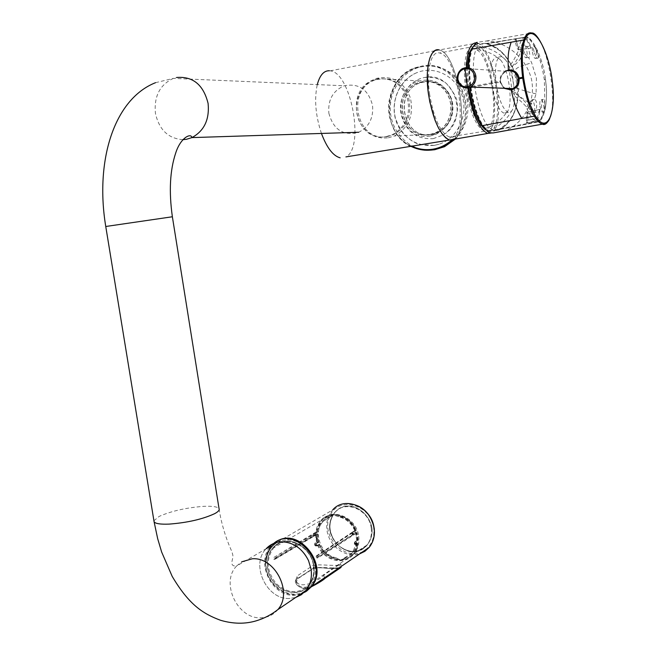 <?xml version="1.0" encoding="UTF-8"?>
<svg xmlns="http://www.w3.org/2000/svg" width="656" height="656" viewBox="0 0 656 656"><rect width="100%" height="100%" fill="white"/><g stroke="black" fill="none" stroke-linecap="round" stroke-linejoin="round"><path stroke-width="0.49" stroke-dasharray="3.28 2.46" d="M313.888 566.202C314.872 573.852 313.215 580.339 308.919 585.66C297.152 600.994 269.755 588.801 267.5 567.645C266.361 554.32 271.354 545.702 282.482 541.79C295.643 537.904 311.985 550.482 313.888 566.202M296.914 578.953C291.297 582.167 301.883 592.507 311.346 586.776C301.883 592.507 291.297 582.167 296.914 578.953L312.658 568.637L296.914 578.953L297.668 578.461L296.274 582.216C299.218 588.465 305.844 588.891 316.143 583.512M339.824 567.784L341.087 567.383C338.152 568.432 333.879 568.785 328.287 568.432C320.792 567.407 315.585 567.473 312.658 568.637L297.668 578.461L297.307 575.853L313.027 565.456C318.816 563.553 341.046 567.333 340.702 563.873L339.152 564.636L339.57 567.35L341.112 566.497M320.431 580.585L339.57 567.35L340.374 567.858M340.702 563.873L341.112 566.538C341.612 569.703 319.48 566.21 313.404 568.153L313.027 565.456M339.152 564.636L323.925 575.107C318.726 581.314 297.553 590.744 295.93 579.683L297.307 575.853M329.82 517.067L322.49 521.717L330.87 516.206C333.363 513.951 336.085 513.976 339.037 516.28C354.273 518.527 363.186 541.2 353.133 552.221L343.777 558.633L340.21 560.216L336.225 558.879C328.508 557.215 322.826 552.5 319.169 544.734L317.11 545.931L315.544 545.997L314.675 545.038L314.65 543.455L316.512 542.045L318.111 541.84L316.897 538.42L317.25 537.535L316.774 538.273L315.938 537.617L316.692 538.428L316.2 539.388L316.823 538.609L317.43 539.396L316.725 538.519L317.168 537.633L316.602 538.371L315.831 537.682L316.528 538.527L316.085 539.453L316.651 538.715L317.225 539.404M315.782 545.981L319.054 544.767M356.192 530.483C350.337 515.091 330.222 509.507 320.907 520.413C330.304 509.507 350.361 515.083 356.224 530.409L317.242 555.886L317.955 557.879L354.839 534.189L353.363 534.255L355.749 532.754L356.995 540.323L358.266 540.355L356.421 541.848L356.069 544.062L356.438 544.447L358.094 543.357L356.585 549.17L353.617 554.14L356.552 549.195L358.053 543.406M354.839 534.189L357.036 532.82L355.798 532.754M317.397 539.306L317.119 534.353L315.511 534.533L273.626 559.371L273.962 557.37L315.659 532.188L317.775 532.385L315.388 533.869L315.274 535.329L275.167 558.994L275.241 557.854L315.388 533.869L314.978 533.385L317.192 532.008M319.169 544.734L319.488 544.152L317.381 545.415L316.463 544.365L316.52 543.693L318.718 542.02L318.111 541.84M315.036 545.612L316.405 545.554L316.094 544.98L316.61 544.767M314.675 545.038L316.094 544.98L316.11 543.398L316.52 543.693M317.119 534.353L317.643 533.927L318.718 542.02M329.788 517.076L333.65 515.009L338.381 516.674C345.909 518.429 351.427 523.144 354.921 530.827L352.42 532.172L354.019 531.942M356.224 530.417L355.044 530.409M356.421 541.848L354.921 541.905L354.896 544.513L356.905 543.324L358.094 543.357M356.905 543.324L356.643 542.733L352.493 552.647L353.133 552.221M345.015 557.575L344.826 557.821C342.325 560.249 339.537 560.257 336.462 557.862L335.815 558.289L336.225 558.879M358.701 536.272C359.545 542.979 358.061 548.711 354.256 553.451C344.982 562.061 334.986 561.766 324.277 552.582C315.372 541.413 314.609 530.614 321.981 520.192C332.567 507.178 356.733 517.559 358.701 536.272M330.485 516.682L323.162 521.323C312.42 532 320.899 555.32 336.462 557.862M371.985 528.031C372.862 538.691 367.565 547.834 358.66 551.196C346.13 554.304 332.239 543.972 329.714 529.835C328.82 519.322 333.937 510.196 342.768 506.703C355.224 503.357 369.435 513.648 371.985 528.031M338.381 516.674L339.037 516.28M356.019 543.045L354.33 542.971L356.798 540.536L355.749 532.754M354.371 542.922L354.65 544.004L356.643 542.733M352.403 532.533L316.077 556.452L316.495 557.592L352.297 534.665L353.223 533.763L352.674 532.319L354.921 530.827M317.242 555.886L316.364 555.911L316.495 557.592M356.069 544.062L354.379 543.668M354.502 543.955L354.896 544.513L356.274 544.464M354.552 544.275L356.192 544.357M317.955 557.879L316.914 557.912L352.698 534.968L353.363 534.255L352.944 533.968M313.314 533.64L315.003 534.082M314.88 535.526L313.166 535.903M317.176 534.353L274.856 559.33L274.807 557.346L275.241 557.854M319.275 544.66L317.11 545.931L315.372 545.89M491.697 84.747C489.819 66.707 491.68 57.58 497.264 57.359L500.766 60.204C509.318 70.381 513.492 106.756 506.752 112.233L503.66 113.053C498.388 110.126 494.403 100.688 491.697 84.747M496.223 83.943C494.337 65.879 496.166 56.744 501.709 56.531L505.735 60.139C513.705 70.963 517.568 104.566 511.582 111.036L508.113 112.299C502.881 109.363 498.921 99.909 496.223 83.943M466.695 88.257C463.12 64.509 468.064 45.207 476.059 49.569C492.574 55.645 501.332 131.872 485.137 128.535C477.06 125.608 470.918 112.184 466.695 88.257M465.678 88.207C462.029 63.853 466.67 43.517 474.706 46.297C493.304 49.79 503.513 138.564 484.464 131.233C476.141 126.846 469.885 112.504 465.678 88.207M429.672 94.628C425.998 70.561 431.082 50.356 439.586 52.997C459.298 56.203 469.393 144.049 449.237 137.006C440.447 132.758 433.928 118.638 429.672 94.628M475.887 42.829L477.256 43.025L439.208 49.954C457.289 52.677 470.352 130.429 454.444 139.187C470.385 130.413 457.24 52.505 439.151 49.938L438.47 49.823M467.72 87.814L466.367 67.617M477.256 43.025C494.321 46.059 507.031 125.476 491.844 132.914M468.638 87.683L467.425 67.634M471.779 48.388C473.804 45.584 476.182 44.879 478.913 46.256C496.305 53.661 505.489 133.537 488.646 130.995L485.67 129.954M463.243 68.331L506.383 71.348C502.316 73.382 500.348 76.645 500.471 81.155L500.528 81.172C500.438 76.58 502.389 73.308 506.383 71.356L508.211 70.815L508.375 70.118M505.251 71.274C501.561 73.57 499.79 76.916 499.929 81.287L500.52 81.205L500.643 81.984L500.052 82.172L499.938 81.328L469.704 86.838L468.532 67.798M503.874 88.257L500.061 82.213L500.585 81.975M500.585 82.008L502.143 85.641L505.153 88.306L502.57 86.149L500.577 81.598L499.987 81.754M472.738 87.133L500.061 82.213M469.819 87.666L469.704 86.838M488.712 130.642L488.408 131.184L489.77 131.372L494.296 130.651L494.444 130.109L488.712 130.642C472.205 122.647 462.062 51.562 476.51 44.436L482.291 44.083L482.004 43.624L477.355 43.69L477.158 42.296L486.375 41.008C503.98 41.23 525.276 55.457 531.393 78.859C536.608 102.885 521.668 124.574 505.112 130.741M522.98 52.742C521.717 58.179 518.232 62.689 512.525 66.272C517.043 60.213 519.659 55.358 520.38 51.693L524.956 53.981L523.783 51.029C522.824 47.166 523.144 45.133 524.743 44.936C528.088 45.026 531.844 57.63 528.424 57.474L531.491 62.271L536.419 78.253L536.067 93.833L534.378 99.302C537.904 99.671 537.116 113.693 533.672 112.397C531.696 110.971 531.057 107.814 531.754 102.935L530.597 103.951L516.534 94.349L514.796 96.063C521.996 102.09 525.792 105.739 526.169 107.01C529.236 114.283 532.385 118.933 535.624 120.958L526.637 122.951L527.85 123.008L527.957 113.668L539.831 111.684L539.806 109.355L526.907 112.455L527.957 113.668L527.473 112.004L526.858 120.286L537.067 118.572L537.01 119.277C533.927 117.235 530.934 112.758 528.014 105.829L530.597 103.951M537.067 118.572L539.626 109.437M539.831 111.684L537.789 119.712L536.37 121.36L527.85 123.008M536.37 121.36L537.133 121.647L494.075 129.978C476.067 127.945 464.432 43.796 482.291 44.083L526.719 36.957C529.49 38.827 532.196 42.296 534.82 47.371C538.97 55.145 542.143 65.871 544.341 79.556L544.89 104.944C544.849 111.717 539.552 122.779 538.486 121.811L539.765 120.237C546.005 112.963 547.908 99.302 545.472 79.245C543.316 62.066 535.722 42.591 528.359 37.966L526.489 38.269L530.712 45.92L518.83 48.159L518.248 49.7L531.262 48.109L530.712 45.92M531.114 48.019L525.817 38.622L524.029 37.507C521.249 39.253 519.331 43.772 518.281 51.07C515.05 57.933 512.418 62.566 510.384 64.969L509.228 69.79L511.795 89.011M544.849 105.878C544.669 110.093 544.029 112.184 542.938 112.16C542.053 111.413 541.594 109.281 541.553 105.764C541.708 101.557 542.332 99.417 543.414 99.343C544.341 100.024 544.816 102.197 544.849 105.878M534.074 51.717C533.066 47.937 533.049 46.002 534.025 45.928C536.272 46.42 539.904 59.434 537.453 58.171C536.321 57.425 535.189 55.276 534.074 51.717M532.475 52.029C533.074 55.612 533.968 57.761 535.165 58.466C536.428 58.474 536.846 56.473 536.436 52.48C535.821 48.798 534.894 46.642 533.664 46.018C532.467 46.133 532.065 48.134 532.475 52.029M539.962 106.042C540.519 109.454 541.372 111.512 542.512 112.209C545.202 113.488 543.808 100.27 541.208 99.851C539.962 99.95 539.544 102.016 539.962 106.042M524.956 53.981L528.424 57.474M536.067 93.833C529.991 92.627 523.627 90.733 516.969 88.142L514.525 90.741L511.557 69.971L514.722 72.111C514.517 65.838 529.064 64.731 531.491 62.271M509.228 69.79L511.557 69.971L512.516 66.272L510.368 64.993M494.075 129.978L498.404 129.691L538.346 121.86L498.404 129.691L498.142 130.282L498.617 129.626C506.268 124.64 511.114 119.72 513.156 114.857C516.887 108.24 519.568 94.087 517.937 84.444C516.879 74.62 510.384 61.385 504.915 55.604C501.553 51.209 495.419 47.257 486.506 43.755L485.875 43.304L486.506 43.755L526.571 36.941L528.359 37.966L526.563 36.9L514.919 38.901L524.029 37.507M524.685 37.179L526.489 38.269M515.509 38.868L518.904 49.905L516.477 41.361L526.899 39.36M522.914 51.201C523.521 54.842 524.447 57.023 525.686 57.753C528.49 59.007 526.866 45.436 524.169 45.075C522.914 45.19 522.496 47.232 522.914 51.201M516.969 88.142C518.256 82.82 517.51 77.474 514.722 72.111M511.959 89.806L512.328 91.487L514.525 90.741L516.534 94.349C523.34 99.761 527.17 103.582 528.014 105.829L526.169 107.01M534.23 99.286C533.066 99.376 532.246 100.589 531.754 102.935M530.384 103.213C530.532 107.945 531.475 111.02 533.189 112.455C534.55 112.471 535.009 110.388 534.591 106.182C533.992 102.607 533.09 100.507 531.877 99.876L530.384 103.213M535.624 120.958L537.01 119.277M512.328 91.487L514.796 96.063M537.789 119.712L539.765 120.237L538.756 121.721L537.133 121.647L538.281 121.877M485.875 43.304L482.004 43.624M494.444 130.109L498.478 129.683C529.687 117.219 520.2 50.233 486.424 43.772L527.309 36.966C534.517 40.262 543.209 60.68 545.497 79.261L545.472 79.245M494.296 130.651L498.142 130.282M498.396 130.2C510.253 125.452 520.995 104.87 517.805 84.526C515.427 64.124 499.134 45.887 486.153 43.337M477.658 44.124L476.067 44.001L476.51 44.436M295.635 597.485L289.558 598.452C266.73 600.06 250.092 564.521 266.172 548.736C250.092 564.521 266.73 600.06 289.558 598.452L295.635 597.485M328.861 113.234C333.461 129.888 343.424 136.227 358.742 132.25C368.992 126.961 373.6 118.031 372.559 105.452C368.336 89.519 358.898 82.968 344.244 85.78C332.928 90.7 327.803 99.851 328.861 113.234M273.7 543.439L271.043 545.89C255.045 561.585 271.576 596.878 294.282 595.263L300.325 594.287M308.533 560.609C300.94 542.184 277.135 535.739 266.172 548.736L236.709 565.923L241.736 561.823M434.133 145.411L439.003 144.238C457.322 138.506 468.507 115.399 462.136 95.678C456.051 75.85 434.19 65.083 416.494 72.824C400.258 79.638 390.894 99.876 395.363 117.818C401.857 137.432 414.781 146.632 434.133 145.411M455.461 139.015C468.745 123.861 471.385 106.748 463.398 87.683C452.952 70.11 438.298 63.271 419.455 67.183C400.554 72.48 387.77 93.751 390.673 114.3C393.379 134.882 411.189 151.044 430.566 150.142M433.157 138.662L442.521 135.251C470.557 120.704 454.682 70.29 424.342 77.556C409.213 80.229 398.307 96.858 400.775 113.012C405.154 130.946 415.953 139.498 433.157 138.662M430.238 135.997L436.051 134.275C449.516 126.706 454.526 114.898 451.066 98.835C444.743 83.845 434.133 77.875 419.241 80.926C388.68 89.134 399.422 142.5 430.238 135.997M386.277 136.563L392.14 134.808C405.892 127.01 410.968 114.792 407.368 98.146C400.824 82.615 389.951 76.457 374.748 79.655C343.678 88.232 354.921 143.262 386.277 136.563M388.311 137.817L394.502 135.964C408.811 127.813 414.092 115.071 410.344 97.744C403.53 81.565 392.206 75.128 376.355 78.433L370.82 80.934L365.917 84.681L361.866 89.478L358.84 95.112L356.987 101.311L356.38 107.797L357.036 114.283L358.939 120.458L361.989 126.05L366.056 130.806L370.96 134.505L376.47 136.973L382.35 138.096L388.311 137.817M387.589 136.505L393.444 134.759C407.171 126.977 412.239 114.784 408.647 98.179C402.12 82.689 391.263 76.539 376.093 79.729C345.081 88.281 356.29 143.197 387.589 136.505M431.992 134.529L437.437 132.922L442.16 130.2L446.244 126.444L449.491 121.819L451.746 116.538L452.894 110.856L452.894 105.034L451.722 99.359L449.442 94.095L446.17 89.495L442.054 85.78L437.298 83.115L432.124 81.639L426.777 81.401L421.521 82.418C392.624 90.249 402.841 140.687 431.992 134.529M430.033 134.603L435.494 132.996L440.233 130.265L444.325 126.493L447.581 121.852L449.844 116.555L451 110.848L450.992 105.009L449.811 99.31L447.531 94.021L444.243 89.405L440.11 85.674L435.338 83.009L430.156 81.524L424.793 81.287L419.52 82.303C390.533 90.167 400.791 140.794 430.033 134.603M430.016 134.455L435.428 132.848L440.143 130.142L444.21 126.395L447.449 121.778L449.704 116.506L450.852 110.831L450.844 105.026L449.672 99.359L447.4 94.103L444.137 89.519L440.028 85.805L435.281 83.156L430.123 81.68L424.793 81.442L419.553 82.459C390.746 90.282 400.947 140.605 430.016 134.455M431.697 134.382L437.101 132.791L441.8 130.085L445.859 126.354L449.089 121.745L451.336 116.497L452.484 110.839L452.476 105.05L451.312 99.4L449.048 94.161L445.785 89.585L441.693 85.895L436.962 83.246L431.812 81.779L426.498 81.541L421.267 82.558C392.534 90.348 402.702 140.515 431.697 134.382M329.378 70.75L330.173 70.84C351.288 72.611 364.843 147.977 345.917 156.899M321.44 133.447C315.552 115.645 314.167 99.368 317.274 84.616M313.871 566.202C314.847 573.811 313.207 580.265 308.96 585.578C313.207 580.265 314.847 573.811 313.871 566.202C311.969 550.54 295.7 537.977 282.564 541.799C295.7 537.977 311.969 550.54 313.871 566.202M308.951 585.578C299.612 597.067 280.022 593.401 271.576 578.887C262.785 564.595 268.443 545.185 282.564 541.799C268.443 545.185 262.785 564.595 271.576 578.887C280.022 593.401 299.612 597.067 308.951 585.578M338.906 567.998C334.691 570.08 317.004 566.095 312.658 568.637M371.968 528.031C369.787 517.42 361.948 508.826 352.174 506.252C338.881 504.234 328.139 515.665 329.738 529.835C332.469 540.938 338.98 548.162 349.254 551.507C362.473 553.738 373.543 542.43 371.968 528.031C369.787 517.42 361.948 508.826 352.174 506.252C338.881 504.234 328.139 515.665 329.738 529.835C332.469 540.938 338.98 548.162 349.254 551.507C362.473 553.738 373.543 542.43 371.968 528.031M305.048 591.064C290.862 600.625 268.37 586.89 266.164 567.678L265.852 562.249M276.889 542.405C289.583 536.821 300.842 540.56 310.657 553.615C318.176 568.244 316.815 580.388 306.565 590.039M301.12 593.746C286.451 598.821 267.943 584.873 265.819 567.44C264.688 558.674 266.705 551.335 271.863 545.415L276.447 541.635M301.161 593.721C287.484 598.649 268.747 586.808 265.721 567.579C264.565 558.789 266.615 551.401 271.863 545.415L332.707 509.917C327.869 515.395 325.958 522.143 326.967 530.155C328.853 546.112 346.015 558.674 359.677 553.844M365.425 549.933C371.977 544.66 374.732 537.338 373.69 527.957C370.665 503.726 337.438 495.633 329.517 516.748C320.587 537.166 346.122 562.586 364.113 550.827M325.245 578.19L324.335 577.731L323.925 575.107M317.52 544.939C323.424 560.7 344.498 566.243 353.617 554.14L309.001 584.709C298.956 594.287 288.033 593.926 276.242 583.627C266.443 571.114 265.623 559.158 273.765 547.76C285.294 533.812 311.37 545.53 313.593 566.038C314.536 573.328 313.002 579.551 309.001 584.709C312.945 579.609 314.454 573.418 313.535 566.128C311.329 545.513 285.048 533.828 273.765 547.76L320.907 520.413L317.397 525.759L315.659 532.188M358.225 540.421L357.036 532.82M315.511 534.533L316.512 542.045M317.143 545.366L316.733 545.841L316.815 545.095M316.463 544.365L314.536 544.628M354.617 542.233L354.306 543.381L356.003 543.463M318.16 541.831L316.11 543.398L314.65 543.455M318.176 544.8C322.941 554.755 330.288 559.888 340.21 560.216C349.992 559.265 355.855 553.623 357.799 543.291M354.921 530.433C351.181 522.578 345.417 517.863 337.643 516.288M355.937 530.368C351.042 520.29 343.613 515.173 333.65 515.001C323.916 516.124 318.135 521.807 316.315 532.041M357.987 540.282L356.798 532.713M356.782 543.307C355.331 551.36 351.001 556.468 343.777 558.633M330.091 516.649C322.932 518.921 318.668 524.046 317.307 532.024M316.528 539.207L317.143 541.872M316.151 534.394L316.307 537.707M316.34 537.994L316.471 538.896M371.23 528.195C369.295 509.728 345.376 499.536 334.872 512.41C327.557 522.717 328.303 533.377 337.11 544.39C347.713 553.426 357.61 553.689 366.802 545.169C370.583 540.478 372.059 534.82 371.23 528.195M319.488 544.152C322.908 551.737 328.353 556.452 335.815 558.289M317.643 533.927L314.363 535.952M323.162 521.323L319.702 525.809L317.775 532.385M344.375 558.01L352.493 552.647L356.593 542.897M315.544 545.997L317.381 545.415M356.438 544.447L354.65 544.004M353.625 534.066L353.223 533.763L355.503 532.36M352.953 531.795L352.247 532.697L353.215 534.41M352.551 532.155L316.077 556.452M352.042 532.721L351.764 533.238L352.698 534.968M356.946 540.323L354.691 542.02L356.774 540.396M354.543 544.283L354.338 543.332M353.018 534.697L352.051 532.984L352.354 532.442M273.962 557.37L314.978 533.385M314.232 533.746L314.38 535.96L313.117 536.493L312.904 534.345M314.97 535.649L317.447 534.222M275.167 558.994L273.847 559.371M312.904 536.592L275.077 559.232L273.618 559.388M313.486 534.058L313.486 536.313M486.375 41.008L531.819 33.021C548.424 36.367 560.798 116.588 545.981 123.525M500.52 81.582L499.929 81.287M525.817 38.622C523.193 40.377 521.381 44.731 520.38 51.693L518.281 51.07M516.092 38.597L516.477 41.361L515.263 41.467L526.063 39.278M527.194 122.688L526.858 120.286L526.268 120.417L537.887 118.539M544.341 79.556L545.489 79.261L546.186 85.542C546.784 91.733 546.604 98.794 545.653 106.715C543.193 119.236 539.691 121.147 539.404 121.262L538.346 121.86M489.958 132.75L489.925 130.847M488.581 132.356L488.408 131.184C471.713 123.115 461.439 51.201 476.067 44.001L475.903 42.82M277.849 609.604C273.454 614.861 267.837 617.591 260.981 617.796C237.423 619.305 220.17 582.249 236.709 565.923C233.085 566.415 231.486 565.046 231.904 561.815L232.847 557.387C233.233 555.911 232.519 553.098 230.723 548.957C230.158 547.711 222.286 530.433 219.047 508.695C217.628 506.727 212.446 505.948 203.491 506.358C186.107 507.703 171.331 511.049 159.154 516.411L153.922 520.741M105.755 226.492L172.364 216.718M182.893 139.662C168.346 138.605 159.195 129.847 155.439 113.373C153.857 96.35 159.843 84.69 173.389 78.384L176.628 77.482M411.738 146.173C377.684 132.094 384.154 72.07 420.865 66.896C457.888 57.744 482.25 115.825 451.517 140.245M416.519 148.6C379.644 138.998 380.259 75.891 417.798 67.043L421.054 66.272C458.052 57.121 483.103 114.529 453.058 139.917M332.707 509.917C336.282 506.17 340.661 504.038 345.851 503.505M338.955 567.965C331.715 570.048 319.595 566.259 313.289 568.58L297.553 578.895L296.282 582.225M341.112 566.538L339.783 567.752M295.93 579.683L296.274 582.216M344.039 558.346L344.826 557.821M354.256 553.451L366.802 545.169C357.717 553.68 347.844 553.418 337.184 544.373C328.377 533.312 327.606 522.652 334.872 512.41L321.981 520.192M330.042 516.698L330.87 516.206M354.806 530.663C351.247 523.029 345.72 518.355 338.225 516.657M354.822 530.515L352.723 531.909M352.715 531.918L316.126 556.034L316.668 557.936L317.701 557.895M358.274 540.355L357.077 532.754M356.766 540.437L355.536 532.598M501.709 56.531L497.264 57.359M508.113 112.299L503.66 113.053M500.766 60.204C493.763 53.841 485.522 50.299 476.059 49.569M485.137 128.535C494.173 125.55 501.373 120.114 506.752 112.233M474.706 46.297L439.586 52.997M484.464 131.233L449.237 137.006M488.646 130.995C498.617 127.018 506.26 120.368 511.582 111.036M505.735 60.139C498.445 52.341 489.499 47.716 478.913 46.256M505.546 88.511L510.811 89.249M535.165 58.466L537.453 58.171M542.512 112.209L542.938 112.16M541.208 99.851L543.414 99.343M531.262 48.109L518.248 49.708C517.182 48.847 516.19 46.1 515.263 41.467L514.911 38.901M525.686 57.753L528.113 57.441M524.169 45.075L524.743 44.936M533.189 112.455L533.672 112.397M531.877 99.876L534.378 99.302M539.806 109.355L526.907 112.455L526.268 120.417L526.629 122.951M155.546 82.681L173.389 78.384L344.244 85.78M442.521 135.251C454.444 128.806 459.052 110.79 457.109 103.648C457.691 99.392 454.157 92.709 446.515 83.607C439.791 78.49 432.394 76.473 424.342 77.556M416.494 72.824C397.889 80.458 388.926 105.157 397.233 123.992C401.456 134.291 412.46 142.606 419.627 144.435L434.059 145.402L439.003 144.238M419.455 67.183L417.798 67.043C401.767 72.627 392.132 84.263 388.893 101.959C387.36 113.094 390.353 124.304 397.864 135.603C402.612 140.95 406.958 144.517 410.894 146.313M419.241 80.926L376.355 78.433M436.051 134.275L394.502 135.964M376.093 79.729L374.748 79.655M393.444 134.759L392.14 134.808M421.521 82.418L419.52 82.303M437.437 132.922L435.494 132.996M421.267 82.558L419.553 82.459M437.101 132.791L435.428 132.848M330.173 70.84L439.151 49.938"/><path stroke-width="0.98" d="M311.346 586.776C318.226 583.241 322.859 580.38 325.245 578.19L341.087 567.383L325.245 578.19C322.859 580.38 318.226 583.241 311.346 586.776M316.143 583.512L320.431 580.585M345.917 156.899L449.557 140.031C440.127 135.554 433.116 120.401 428.532 94.595C424.571 68.708 430.074 47.035 439.208 49.954M466.367 67.617C466.965 51.685 470.139 43.419 475.887 42.829M491.844 132.914L487.654 133.463C478.864 128.879 472.222 113.66 467.72 87.814M467.425 67.634C467.769 58.581 469.22 52.16 471.779 48.388M485.67 129.954C478.003 123.845 472.328 109.757 468.638 87.683M505.546 88.511L510.811 89.249L511.155 89.987C514.091 89.118 516.157 87.797 517.363 86.018C518.388 85.296 519.011 82.886 519.24 78.777L519.117 77.908L518.051 78.072C516.731 72.865 513.443 70.446 508.211 70.815M510.786 89.249L512.91 88.585C516.649 86.559 518.404 83.32 518.166 78.868L518.051 78.08M519.117 77.908C517.625 72.291 514.042 69.7 508.375 70.118L505.251 71.274M474.6 76.219C473.197 70.725 469.958 68.232 464.891 68.732L467.457 86.764C472.41 85.444 474.788 81.926 474.6 76.219L475.871 76.071C476.199 81.246 474.321 84.903 470.237 87.043L467.966 87.773L467.457 86.764C462.472 87.24 459.29 84.747 457.913 79.286L457.38 79.466C458.56 85.346 462.086 88.109 467.966 87.773M518.06 78.097L522.594 77.351L522.717 78.179C527.162 104.919 532.016 111.569 534.328 116.169L521.766 118.457C516.575 109.298 514.927 106.165 511.155 89.987L503.874 88.257M508.375 70.118C507.637 53.964 508.441 51.029 511.122 42.214L523.742 39.991C522.684 44.452 519.609 50.561 522.594 77.351L523.562 77.236C520.651 52.275 523.701 43.968 524.767 40.41L523.742 39.991C525.751 34.399 528.441 32.078 531.819 33.021C537.125 31.603 550.064 56.055 552.442 82.918C556.173 110.224 547.973 127.953 542.061 123.976C539.552 123.156 536.977 120.548 534.328 116.169L535.189 115.472C547.186 135.825 556.87 112.84 551.991 79.327C547.662 45.822 531.294 20.951 524.767 40.41M457.371 79.417C457.027 74.153 458.979 70.454 463.234 68.339C458.774 69.528 456.182 77.793 457.314 79.45C458.134 83.238 459.602 87.683 467.925 87.765L470.229 87.051L512.918 88.585L510.811 89.249M468.532 67.798C468.72 60.131 469.688 53.931 471.451 49.2L475.903 42.82L477.158 42.296M463.234 68.339L465.063 67.765M457.913 79.286C457.699 73.611 460.028 70.094 464.891 68.732L465.112 67.757C471.082 67.379 474.673 70.151 475.871 76.071M518.166 78.868L523.677 78.056L523.562 77.236M523.677 78.056C525.399 88.937 527.588 97.883 530.253 104.894L535.189 115.472M505.112 130.741L493.009 132.955L489.958 132.75L488.581 132.356L482.291 125.657C476.486 116.243 472.32 103.574 469.819 87.666L472.738 87.133M311.1 569.392C312.158 577.633 310.436 584.66 305.909 590.482L301.268 594.771L295.635 597.485L301.268 594.771L305.909 590.482C310.436 584.66 312.158 577.633 311.1 569.392L308.533 560.609C302.318 548.342 293.207 542.069 281.203 541.807C275.217 542.127 270.215 544.431 266.172 548.736L271.043 545.89M300.325 594.287L305.926 591.589L310.542 587.325C330.132 565.497 295.339 524.497 273.7 543.439M430.566 150.142L434.756 149.716L444.514 146.706L455.461 139.015M340.169 157.834C333.109 155.948 326.868 147.813 321.44 133.447M317.274 84.616C319.808 75.21 323.843 70.586 329.378 70.75M449.499 140.015L445.842 137.965L442.095 133.873L438.438 127.904L435.051 120.319L429.77 101.787L428.147 91.758L427.359 72.668L428.229 64.575L429.877 57.99L432.222 53.218L435.133 50.463L438.47 49.823M339.824 567.784L338.906 567.998M265.852 562.249C266.369 553.287 270.051 546.669 276.889 542.405M306.565 590.039L305.048 591.064M276.447 541.635C298.767 526.005 330.025 566.079 311.329 586.792L306.713 591.048L301.12 593.746M359.677 553.844L364.892 551.311L369.205 547.358C373.403 542.012 375.035 535.616 374.1 528.146C371.903 507.137 344.785 495.452 332.707 509.917M364.113 550.827L365.425 549.933M545.981 123.525L493.009 132.955M519.191 78.359L518.117 78.482M471.451 49.2L511.122 42.214M482.291 125.657L521.766 118.457M522.652 77.769L523.619 77.646M511.795 89.011L511.959 89.806M241.736 561.823L252.199 558.805C275.028 556.731 293.207 592.54 277.849 609.604L310.542 587.325M153.922 520.741L154.094 521.807C155.456 523.685 160.458 524.447 169.092 524.111C187.477 522.701 202.688 519.208 214.709 513.64C218.284 511.696 219.735 510.048 219.047 508.695L172.372 216.767L105.755 226.492M176.628 77.482C192.962 76.162 203.458 84.813 208.1 103.443C209.617 119.507 204.229 130.897 191.921 137.604L186.419 139.31L182.893 139.662M451.517 140.245C445.99 145.066 439.741 148.051 432.788 149.215C425.482 150.331 418.462 149.314 411.738 146.173M453.058 139.917L442.939 146.805L433.157 149.83L424.76 150.191L416.519 148.6M301.161 593.721L306.721 591.023L311.329 586.792L369.205 547.358C373.461 541.971 375.117 535.534 374.166 528.047C370.246 512.016 360.808 503.833 345.851 503.505M339.783 567.752L338.955 567.965M487.654 133.463L449.557 140.031M155.546 82.681C113.98 99.105 94.915 160.728 105.747 226.443L154.094 521.807L157.67 538.658L161.647 552.04L172.175 576.362C189.174 605.078 203.278 613.885 220.547 620.281C233.208 623.987 245.139 624.159 256.34 620.797C264.343 618.346 271.51 614.615 277.849 609.604M358.742 132.25L191.921 137.604C191.216 132.75 180.539 137.375 175.619 153.283C169.929 170.47 168.846 191.618 172.364 216.718M444.514 146.706L442.939 146.805C432.115 151.569 421.439 151.397 410.894 146.313"/></g></svg>
